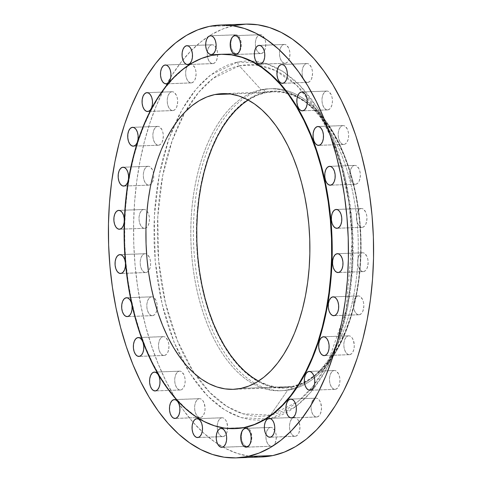 <?xml version="1.0" encoding="UTF-8"?>
<svg xmlns="http://www.w3.org/2000/svg" width="482" height="482" viewBox="0 0 482 482"><rect width="100%" height="100%" fill="white"/><g stroke="black" fill="none" stroke-linecap="round" stroke-linejoin="round"><path stroke-width="0.36" stroke-dasharray="2.41 1.81" d="M223.268 436.572A9.441 5.224 -92.1 0 0 227.637 426.558A9.441 5.224 -92.1 0 0 222.088 417.755A9.441 5.224 -92.1 0 0 221.6 417.816L197.427 418.707L222.624 417.786L223.636 418.117L225.498 419.798L226.889 422.606L227.667 427.968L226.679 433.059L225.184 435.445L223.268 436.572L221.232 436.27L219.37 434.589L217.985 431.782L217.268 428.275L217.34 424.6L218.189 421.328L219.684 418.942L221.6 417.816A9.441 5.224 -92.1 0 0 217.231 427.829A9.441 5.224 -92.1 0 0 222.78 436.632A9.441 5.224 -92.1 0 0 223.268 436.572L216.213 436.831L223.268 436.572M198.12 437.493L216.213 436.831L198.12 437.493M200.681 417.466A9.441 5.224 -92.1 0 0 205.043 407.453A9.441 5.224 -92.1 0 0 199.494 398.656A9.441 5.224 -92.1 0 0 199.006 398.716L174.833 399.602L200.03 398.686L201.042 399.018L202.904 400.699L204.296 403.506L205.073 408.863L204.603 412.405L203.41 415.291L201.669 417.081L200.681 417.466L198.638 417.171L196.777 415.484L195.391 412.676L194.674 409.17L194.746 405.501L195.596 402.223L197.09 399.843L199.006 398.716A9.441 5.224 -92.1 0 0 194.644 408.73A9.441 5.224 -92.1 0 0 200.187 417.526A9.441 5.224 -92.1 0 0 200.681 417.466L175.526 418.394L200.681 417.466M180.78 389.962A9.441 5.224 -92.1 0 0 185.142 379.949A9.441 5.224 -92.1 0 0 179.593 371.152A9.441 5.224 -92.1 0 0 179.105 371.212L154.933 372.098L180.129 371.182L181.148 371.514L183.775 374.478L184.847 377.701L185.172 381.358L184.702 384.901L183.509 387.787L181.768 389.577L180.78 389.962L178.738 389.667L176.882 387.98L175.49 385.172L174.773 381.666L174.846 377.996L175.695 374.719L177.189 372.339L179.105 371.212A9.441 5.224 -92.1 0 0 174.743 381.226A9.441 5.224 -92.1 0 0 180.286 390.022A9.441 5.224 -92.1 0 0 180.78 389.962L155.626 390.89L180.78 389.962M164.573 355.439A9.441 5.224 -92.1 0 0 168.935 345.425A9.441 5.224 -92.1 0 0 163.386 336.623A9.441 5.224 -92.1 0 0 162.898 336.683L138.726 337.575L163.922 336.653L164.94 336.984L167.567 339.955L168.64 343.172L168.965 346.829L167.983 351.926L166.483 354.312L164.573 355.439L162.53 355.138L160.675 353.457L159.283 350.649L158.566 347.142L158.644 343.467L159.488 340.196L160.982 337.81L162.898 336.683A9.441 5.224 -92.1 0 0 158.536 346.697A9.441 5.224 -92.1 0 0 164.085 355.499A9.441 5.224 -92.1 0 0 164.573 355.439L139.419 356.361L164.573 355.439M152.872 315.62A9.441 5.224 -92.1 0 0 156.981 309.745A9.441 5.224 -92.1 0 0 153.469 297.298A9.441 5.224 -92.1 0 0 151.685 296.804A9.441 5.224 -92.1 0 0 151.197 296.864L127.025 297.755L152.222 296.834L153.24 297.165L155.867 300.135L156.939 303.353L157.265 307.016L156.795 310.553L155.602 313.439L154.782 314.493L152.872 315.62L150.83 315.318L148.974 313.637L147.582 310.83L146.865 307.323L146.938 303.654L147.787 300.376L149.281 297.99L151.197 296.864A9.441 5.224 -92.1 0 0 146.835 306.877A9.441 5.224 -92.1 0 0 152.378 315.68A9.441 5.224 -92.1 0 0 152.872 315.62L127.718 316.547L152.872 315.62M146.263 272.505A9.441 5.224 -92.1 0 0 148.408 271.125A9.441 5.224 -92.1 0 0 150.565 261.78A9.441 5.224 -92.1 0 0 146.606 254.044A9.441 5.224 -92.1 0 0 145.076 253.695A9.441 5.224 -92.1 0 0 144.588 253.755L120.416 254.641L145.612 253.725L146.63 254.056L149.257 257.02L150.33 260.244L150.655 263.901L150.185 267.444L148.992 270.33L147.251 272.119L146.263 272.505L144.22 272.203L142.365 270.523L140.973 267.715L140.256 264.208L140.328 260.539L141.178 257.261L142.672 254.882L144.588 253.755A9.441 5.224 -92.1 0 0 140.226 263.768A9.441 5.224 -92.1 0 0 145.769 272.565A9.441 5.224 -92.1 0 0 146.263 272.505L121.109 273.433L146.263 272.505M145.076 228.263A9.441 5.224 -92.1 0 0 145.986 227.914A9.441 5.224 -92.1 0 0 149.444 220.292A9.441 5.224 -92.1 0 0 146.968 211.062A9.441 5.224 -92.1 0 0 143.889 209.447A9.441 5.224 -92.1 0 0 143.401 209.507L119.229 210.393L144.425 209.477L145.444 209.809L148.07 212.779L149.143 215.996L149.468 219.653L148.998 223.196L147.805 226.082L146.986 227.136L145.076 228.263L143.034 227.962L141.178 226.275L139.786 223.467L139.069 219.961L139.141 216.291L139.991 213.014L141.485 210.634L143.401 209.507A9.441 5.224 -92.1 0 0 139.039 219.521A9.441 5.224 -92.1 0 0 144.582 228.323A9.441 5.224 -92.1 0 0 145.076 228.263L119.922 229.185L145.076 228.263M149.372 185.1A9.441 5.224 -92.1 0 0 150.896 184.335A9.441 5.224 -92.1 0 0 153.505 173.189A9.441 5.224 -92.1 0 0 148.185 166.29A9.441 5.224 -92.1 0 0 147.697 166.344L123.525 167.236L148.721 166.314L149.739 166.645L152.366 169.616L153.439 172.839L153.764 176.496L153.294 180.039L152.101 182.919L151.282 183.973L149.372 185.1L147.329 184.799L145.474 183.118L144.082 180.31L143.365 176.804L143.437 173.134L144.287 169.857L145.781 167.477L147.697 166.344A9.441 5.224 -92.1 0 0 143.335 176.358A9.441 5.224 -92.1 0 0 148.878 185.16A9.441 5.224 -92.1 0 0 149.372 185.1L124.217 186.028L149.372 185.1M158.933 145.19A9.441 5.224 -92.1 0 0 163.296 135.177A9.441 5.224 -92.1 0 0 157.753 126.374A9.441 5.224 -92.1 0 0 157.259 126.435L133.092 127.326L158.283 126.405L159.301 126.736L161.928 129.706L163 132.924L163.326 136.587L162.344 141.684L160.849 144.064L158.933 145.19L156.891 144.889L155.035 143.208L153.644 140.401L152.933 136.894L153.005 133.225L153.854 129.947L155.349 127.561L157.259 126.435A9.441 5.224 -92.1 0 0 152.896 136.448A9.441 5.224 -92.1 0 0 158.445 145.251A9.441 5.224 -92.1 0 0 158.933 145.19L133.779 146.118L158.933 145.19M173.285 110.535A9.441 5.224 -92.1 0 0 177.647 100.521A9.441 5.224 -92.1 0 0 172.098 91.719A9.441 5.224 -92.1 0 0 171.61 91.779L147.444 92.665L172.634 91.749L173.653 92.08L176.279 95.05L177.352 98.268L177.677 101.925L176.695 107.022L175.201 109.408L173.285 110.535L171.243 110.233L169.387 108.546L167.995 105.739L167.284 102.232L167.356 98.563L168.2 95.285L169.7 92.906L171.61 91.779A9.441 5.224 -92.1 0 0 167.248 101.792A9.441 5.224 -92.1 0 0 172.797 110.595A9.441 5.224 -92.1 0 0 173.285 110.535L148.131 111.456L173.285 110.535M191.703 82.862A9.441 5.224 -92.1 0 0 196.066 72.848A9.441 5.224 -92.1 0 0 190.523 64.052A9.441 5.224 -92.1 0 0 190.029 64.112L165.862 64.998L191.053 64.076L192.071 64.407L194.698 67.378L195.77 70.601L196.096 74.258L195.114 79.355L193.619 81.735L191.703 82.862L189.661 82.561L187.805 80.88L186.413 78.072L185.703 74.565L185.775 70.896L186.624 67.619L188.119 65.239L190.029 64.112A9.441 5.224 -92.1 0 0 185.666 74.12A9.441 5.224 -92.1 0 0 191.215 82.922A9.441 5.224 -92.1 0 0 191.703 82.862L166.549 83.79L191.703 82.862M213.267 63.57A9.441 5.224 -92.1 0 0 217.629 53.556A9.441 5.224 -92.1 0 0 212.086 44.754A9.441 5.224 -92.1 0 0 211.592 44.814L187.426 45.706L212.616 44.784L213.634 45.115L216.261 48.086L217.334 51.303L217.659 54.966L216.677 60.063L215.183 62.443L213.267 63.57L211.224 63.269L209.369 61.588L207.977 58.78L207.266 55.273L207.338 51.604L208.188 48.327L209.682 45.941L211.592 44.814A9.441 5.224 -92.1 0 0 207.23 54.828A9.441 5.224 -92.1 0 0 212.779 63.63A9.441 5.224 -92.1 0 0 213.267 63.57L188.113 64.498L213.267 63.57M236.897 53.623A9.441 5.224 -92.1 0 0 241.259 43.609A9.441 5.224 -92.1 0 0 235.71 34.806A9.441 5.224 -92.1 0 0 235.222 34.867L211.05 35.758L236.246 34.837L237.265 35.168L239.891 38.138L240.964 41.356L241.289 45.013L240.819 48.555L239.626 51.441L238.807 52.496L236.897 53.623L234.855 53.321L232.999 51.64L231.607 48.833L230.89 45.326L230.962 41.651L231.812 38.379L233.306 35.993L235.222 34.867A9.441 5.224 -92.1 0 0 230.86 44.88A9.441 5.224 -92.1 0 0 236.403 53.683A9.441 5.224 -92.1 0 0 236.897 53.623L233.577 53.743L236.897 53.623M211.743 54.544L233.577 53.743L211.743 54.544M261.401 53.514A9.441 5.224 -92.1 0 0 265.763 43.501A9.441 5.224 -92.1 0 0 260.214 34.704A9.441 5.224 -92.1 0 0 259.726 34.764L235.553 35.65L260.75 34.734L261.768 35.066L264.395 38.03L265.468 41.253L265.793 44.91L264.811 50.008L263.311 52.387L261.401 53.514L259.358 53.213L257.502 51.532L256.111 48.724L255.394 45.218L255.472 41.548L256.316 38.271L257.816 35.891L259.726 34.764A9.441 5.224 -92.1 0 0 255.364 44.778A9.441 5.224 -92.1 0 0 260.913 53.574A9.441 5.224 -92.1 0 0 261.401 53.514L254.339 53.773L261.401 53.514M236.246 54.442L254.339 53.773L236.246 54.442M285.555 63.256A9.441 5.224 -92.1 0 0 289.917 53.243A9.441 5.224 -92.1 0 0 284.374 44.446A9.441 5.224 -92.1 0 0 283.88 44.507L259.714 45.392L284.904 44.477L285.922 44.808L288.549 47.772L289.622 50.996L289.947 54.653L288.965 59.75L287.471 62.13L285.555 63.256L283.512 62.955L281.657 61.274L280.265 58.467L279.554 54.96L279.626 51.291L280.476 48.013L281.97 45.633L283.88 44.507A9.441 5.224 -92.1 0 0 279.518 54.52A9.441 5.224 -92.1 0 0 285.067 63.317A9.441 5.224 -92.1 0 0 285.555 63.256L260.401 64.184L285.555 63.256M308.149 82.362A9.441 5.224 -92.1 0 0 312.511 72.348A9.441 5.224 -92.1 0 0 306.968 63.546A9.441 5.224 -92.1 0 0 306.474 63.606L282.307 64.498L307.498 63.576L308.516 63.907L311.143 66.877L312.216 70.095L312.541 73.752L311.559 78.849L310.065 81.235L308.149 82.362L306.106 82.061L304.25 80.38L302.859 77.572L302.148 74.065L302.22 70.39L303.07 67.119L304.564 64.733L306.474 63.606A9.441 5.224 -92.1 0 0 302.112 73.619A9.441 5.224 -92.1 0 0 307.661 82.422A9.441 5.224 -92.1 0 0 308.149 82.362L282.994 83.284L308.149 82.362M328.049 109.866A9.441 5.224 -92.1 0 0 332.411 99.852A9.441 5.224 -92.1 0 0 326.862 91.05A9.441 5.224 -92.1 0 0 326.374 91.11L302.202 92.002L327.399 91.08L328.417 91.411L331.044 94.382L332.116 97.599L332.441 101.256L331.971 104.799L330.779 107.685L329.959 108.739L328.049 109.866L326.007 109.565L324.151 107.884L322.759 105.076L322.042 101.569L322.115 97.894L322.964 94.623L324.458 92.237L326.374 91.11A9.441 5.224 -92.1 0 0 322.012 101.124A9.441 5.224 -92.1 0 0 327.555 109.926A9.441 5.224 -92.1 0 0 328.049 109.866L302.895 110.788L328.049 109.866M344.256 144.389A9.441 5.224 -92.1 0 0 348.619 134.376A9.441 5.224 -92.1 0 0 343.07 125.579A9.441 5.224 -92.1 0 0 342.582 125.639L318.409 126.525L343.606 125.609L344.624 125.941L347.251 128.905L348.323 132.128L348.649 135.785L348.179 139.328L346.986 142.214L345.245 144.004L344.256 144.389L342.214 144.088L340.358 142.407L338.967 139.599L338.25 136.093L338.322 132.423L339.171 129.146L340.666 126.766L342.582 125.639A9.441 5.224 -92.1 0 0 338.219 135.653A9.441 5.224 -92.1 0 0 343.762 144.449A9.441 5.224 -92.1 0 0 344.256 144.389L319.102 145.317L344.256 144.389M355.957 184.208A9.441 5.224 -92.1 0 0 360.319 174.195A9.441 5.224 -92.1 0 0 354.77 165.398A9.441 5.224 -92.1 0 0 354.282 165.453L330.11 166.344L355.306 165.422L356.325 165.754L358.951 168.724L360.024 171.947L360.349 175.605L359.367 180.702L357.867 183.082L355.957 184.208L353.915 183.907L352.059 182.226L350.667 179.418L349.95 175.912L350.028 172.243L350.872 168.965L352.366 166.585L354.282 165.453A9.441 5.224 -92.1 0 0 349.92 175.466A9.441 5.224 -92.1 0 0 355.469 184.269A9.441 5.224 -92.1 0 0 355.957 184.208L330.803 185.136L355.957 184.208M362.566 227.323A9.441 5.224 -92.1 0 0 366.929 217.31A9.441 5.224 -92.1 0 0 361.38 208.507A9.441 5.224 -92.1 0 0 360.891 208.567L336.725 209.459L361.916 208.537L362.934 208.869L365.561 211.839L366.633 215.056L366.959 218.714L365.977 223.811L364.482 226.197L362.566 227.323L360.524 227.022L358.668 225.341L357.276 222.533L356.566 219.027L356.638 215.352L357.481 212.08L358.982 209.694L360.891 208.567A9.441 5.224 -92.1 0 0 356.529 218.581A9.441 5.224 -92.1 0 0 362.078 227.383A9.441 5.224 -92.1 0 0 362.566 227.323L337.412 228.245L362.566 227.323M363.753 271.571A9.441 5.224 -92.1 0 0 368.115 261.557A9.441 5.224 -92.1 0 0 362.566 252.755A9.441 5.224 -92.1 0 0 362.078 252.815L337.906 253.701L363.103 252.785L364.121 253.116L366.748 256.087L367.82 259.304L368.146 262.961L367.163 268.058L365.663 270.444L363.753 271.571L361.711 271.27L359.855 269.583L358.463 266.775L357.746 263.268L357.825 259.599L358.668 256.322L360.168 253.942L362.078 252.815A9.441 5.224 -92.1 0 0 357.716 262.829A9.441 5.224 -92.1 0 0 363.265 271.631A9.441 5.224 -92.1 0 0 363.753 271.571L338.599 272.493L363.753 271.571M359.458 314.728A9.441 5.224 -92.1 0 0 363.82 304.714A9.441 5.224 -92.1 0 0 358.271 295.912A9.441 5.224 -92.1 0 0 357.783 295.972L333.61 296.864L358.807 295.942L359.825 296.273L362.452 299.244L363.524 302.461L363.85 306.124L362.868 311.221L361.367 313.601L359.458 314.728L357.415 314.427L355.559 312.746L354.168 309.938L353.451 306.432L353.529 302.762L354.372 299.485L355.867 297.099L357.783 295.972A9.441 5.224 -92.1 0 0 353.42 305.986A9.441 5.224 -92.1 0 0 358.969 314.788A9.441 5.224 -92.1 0 0 359.458 314.728L334.303 315.656L359.458 314.728M349.896 354.638A9.441 5.224 -92.1 0 0 354.258 344.624A9.441 5.224 -92.1 0 0 348.709 335.821A9.441 5.224 -92.1 0 0 348.221 335.882L324.049 336.773L349.245 335.852L350.257 336.183L352.119 337.87L353.511 340.678L354.288 346.034L353.818 349.571L352.625 352.456L351.806 353.511L349.896 354.638L347.853 354.336L345.998 352.655L344.606 349.848L343.889 346.341L343.961 342.672L344.811 339.394L346.305 337.008L348.221 335.882A9.441 5.224 -92.1 0 0 343.859 345.895A9.441 5.224 -92.1 0 0 349.402 354.698A9.441 5.224 -92.1 0 0 349.896 354.638L324.741 355.565L349.896 354.638M335.544 389.299A9.441 5.224 -92.1 0 0 339.906 379.286A9.441 5.224 -92.1 0 0 334.357 370.483A9.441 5.224 -92.1 0 0 333.869 370.544L309.697 371.429L334.894 370.513L335.912 370.845L338.539 373.815L339.611 377.032L339.937 380.69L339.467 384.232L338.274 387.118L337.454 388.173L335.544 389.299L333.502 388.998L331.646 387.311L330.254 384.503L329.537 380.997L329.61 377.328L330.459 374.05L331.953 371.67L333.869 370.544A9.441 5.224 -92.1 0 0 329.507 380.557A9.441 5.224 -92.1 0 0 335.05 389.36A9.441 5.224 -92.1 0 0 335.544 389.299L310.39 390.221L335.544 389.299M317.12 416.966A9.441 5.224 -92.1 0 0 321.488 406.953A9.441 5.224 -92.1 0 0 315.939 398.15A9.441 5.224 -92.1 0 0 315.451 398.21L291.279 399.102L316.475 398.18L317.487 398.512L319.349 400.193L320.741 403.006L321.518 408.362L320.53 413.454L319.036 415.839L317.12 416.966L315.083 416.665L313.222 414.984L311.836 412.176L311.119 408.67L311.191 405.001L312.041 401.723L313.535 399.337L315.451 398.21A9.441 5.224 -92.1 0 0 311.083 408.224A9.441 5.224 -92.1 0 0 316.632 417.026A9.441 5.224 -92.1 0 0 317.12 416.966L291.972 417.888L317.12 416.966M295.556 436.258A9.441 5.224 -92.1 0 0 299.925 426.245A9.441 5.224 -92.1 0 0 294.375 417.442A9.441 5.224 -92.1 0 0 293.887 417.502L269.715 418.394L294.912 417.472L295.924 417.804L297.786 419.491L299.177 422.298L299.955 427.654L298.967 432.752L297.472 435.132L295.556 436.258L293.52 435.957L291.658 434.276L290.266 431.468L289.555 427.962L289.628 424.293L290.477 421.015L291.972 418.629L293.887 417.502A9.441 5.224 -92.1 0 0 289.519 427.516A9.441 5.224 -92.1 0 0 295.068 436.318A9.441 5.224 -92.1 0 0 295.556 436.258L270.408 437.186L295.556 436.258M247.429 446.314A9.441 5.224 -92.1 0 0 251.791 436.3A9.441 5.224 -92.1 0 0 246.242 427.498A9.441 5.224 -92.1 0 0 245.754 427.558L221.581 428.45L246.778 427.528L247.796 427.859L249.652 429.54L251.044 432.348L251.821 437.71L251.351 441.247L250.158 444.133L249.339 445.187L247.429 446.314L245.386 446.013L243.531 444.332L242.139 441.524L241.422 438.018L241.494 434.342L242.344 431.071L243.838 428.685L245.754 427.558A9.441 5.224 -92.1 0 0 241.392 437.572A9.441 5.224 -92.1 0 0 246.935 446.374A9.441 5.224 -92.1 0 0 247.429 446.314L244.109 446.434L247.429 446.314M222.274 447.236L244.109 446.434L222.274 447.236M271.932 446.205A9.441 5.224 -92.1 0 0 276.294 436.192A9.441 5.224 -92.1 0 0 270.745 427.395A9.441 5.224 -92.1 0 0 270.257 427.456L246.091 428.341L271.282 427.426L272.3 427.757L274.927 430.721L275.999 433.945L276.325 437.602L275.343 442.699L273.848 445.079L271.932 446.205L269.89 445.904L268.034 444.223L266.642 441.416L265.931 437.909L266.004 434.24L266.847 430.962L268.347 428.582L270.257 427.456A9.441 5.224 -92.1 0 0 265.895 437.469A9.441 5.224 -92.1 0 0 271.444 446.266A9.441 5.224 -92.1 0 0 271.932 446.205L246.778 447.133L271.932 446.205M237.644 61.997A5.664 4.7 78.2 0 0 239.289 65.829L255.918 64.962L275.264 70.438L296.599 85.218L318.108 112.059L331.128 137.388L341.792 168.146L349.064 202.994L352.246 239.867L346.064 310.173L327.368 363.934L312.884 386.45L297.984 401.584L270.468 415.147A5.664 4.7 78.2 0 0 269.51 419.075L296.418 406.181L311.004 392.017L325.344 371.038L338.171 342.449L347.871 306.425L352.842 264.57L351.944 219.991L344.998 176.671L332.875 138.388L317.216 107.661L299.852 85.374L282.362 71.047L265.823 63.389L237.644 61.997L247.362 60.846L257.141 61.419L266.883 63.72L276.499 67.727L285.898 73.391L294.978 80.669L303.666 89.489L311.866 99.762L319.512 111.39L326.519 124.26L332.821 138.25L338.364 153.228L343.088 169.043L346.95 185.552L349.914 202.591L351.944 219.991L353.035 237.59L353.167 255.213L352.336 272.704L350.559 289.875L347.841 306.576L344.22 322.645L339.726 337.918L334.4 352.252L328.302 365.513L321.476 377.569L313.999 388.311L305.943 397.62L297.382 405.422L288.393 411.64L279.078 416.201L269.51 419.075L259.792 420.232L250.013 419.653L240.271 417.352L230.655 413.351L221.256 407.682L212.17 400.403L203.488 391.589L195.282 381.316L187.643 369.688L180.636 356.813L174.333 342.823L168.79 327.844L164.067 312.029L160.205 295.52L157.24 278.488L155.204 261.087L154.12 243.488L153.987 225.859L154.818 208.375L156.596 191.197L159.307 174.496L162.934 158.433L167.429 143.16L172.749 128.821L178.852 115.56L185.678 103.503L193.149 92.767L201.211 83.452L209.772 75.65L218.756 69.438L228.076 64.871L237.644 61.997L210.736 74.891L196.15 89.056L181.804 110.035L168.983 138.623L159.283 174.653L154.312 216.508L155.204 261.087L162.157 304.401L174.279 342.69L189.938 373.417L207.302 395.698L224.793 410.025L241.331 417.689L269.51 419.075A5.664 4.7 -101.8 0 1 270.468 415.147A175.894 97.34 87.9 0 1 194.909 373.984A175.894 97.34 87.9 0 1 160.446 189.04A175.894 97.34 87.9 0 1 239.289 65.829L261.148 89.736L263.732 89.64L265.564 92.08A148.577 82.223 -92.1 0 0 197.445 256.593A148.577 82.223 -92.1 0 0 291.899 387.142L290.513 389.703A151.095 83.615 87.9 0 1 194.457 256.942A151.095 83.615 87.9 0 1 263.732 89.64A151.095 83.615 -92.1 0 0 193.915 249.851A151.095 83.615 -92.1 0 0 282.675 390.667A151.095 83.615 -92.1 0 0 290.513 389.703L287.929 389.799A151.095 83.615 87.9 0 1 280.09 390.757A151.095 83.615 87.9 0 1 191.336 249.947A151.095 83.615 87.9 0 1 261.148 89.736A151.095 83.615 -92.1 0 0 191.872 257.033A151.095 83.615 -92.1 0 0 287.929 389.799L270.468 415.147L287.929 389.799A151.095 83.615 -92.1 0 0 297.527 386.739A151.095 83.615 -92.1 0 0 304.534 383.106A151.095 83.615 -92.1 0 0 336.804 345.805A151.095 83.615 -92.1 0 0 328.851 129.441A151.095 83.615 -92.1 0 0 297.448 96.563A151.095 83.615 -92.1 0 0 286.676 91.502A151.095 83.615 -92.1 0 0 261.148 89.736L239.289 65.829A175.894 97.34 87.9 0 1 259.159 65.389A175.894 97.34 87.9 0 1 318.108 112.059A175.894 97.34 87.9 0 1 327.368 363.934A175.894 97.34 87.9 0 1 309.679 390.281A175.894 97.34 87.9 0 1 272.005 414.803A175.894 97.34 87.9 0 1 270.468 415.147L242.898 413.791L226.721 406.296L209.61 392.276L192.625 370.477L177.304 340.419L165.44 302.967L158.644 260.593L157.771 216.978L162.633 176.032L172.122 140.792L184.666 112.824L198.698 92.303L212.966 78.445L239.289 65.829A5.664 4.7 -101.8 0 1 237.644 61.997M209.23 26.414L231.776 25.588L209.23 26.414M261.509 456.96L249.284 456.279L237.548 453.508L225.968 448.688L214.647 441.861L203.705 433.095L193.246 422.473L183.365 410.098L174.159 396.096L165.724 380.593L158.126 363.741L151.456 345.696L145.763 326.645L141.112 306.769L137.545 286.248L135.093 265.287L133.779 244.091L133.622 222.859L134.623 201.795L136.768 181.112L140.033 160.994L144.395 141.642L149.812 123.247L156.222 105.98L163.573 90.007L171.791 75.481L180.798 62.552L190.504 51.333L200.813 41.934L211.64 34.451L222.865 28.95L233.089 25.775A216.569 119.849 -92.1 0 0 134.394 256.316A216.569 119.849 -92.1 0 0 261.533 456.96M221.021 54.315L221.545 54.297A187.293 103.648 -92.1 0 0 211.827 55.484L211.303 55.502L211.827 55.484A187.293 103.648 -92.1 0 0 125.284 254.08A187.293 103.648 -92.1 0 0 235.306 428.631L234.782 428.649M291.839 386.522A147.944 81.874 -92.1 0 0 360.199 229.643A147.944 81.874 -92.1 0 0 273.294 91.767A147.944 81.874 -92.1 0 0 265.618 92.707L230.185 94.008L265.618 92.707A147.944 81.874 -92.1 0 0 248.146 100.015L257.75 95.068L265.618 92.707L273.613 91.755L281.663 92.231L289.682 94.123L297.593 97.418L305.323 102.082L312.8 108.07L319.946 115.325L326.694 123.778L332.984 133.345L338.744 143.937L343.931 155.451L348.492 167.772L352.378 180.786L355.559 194.367L357.999 208.387L359.674 222.702L360.566 237.186L360.675 251.688L359.994 266.076L358.53 280.211L356.294 293.954L353.312 307.173L349.619 319.741L345.233 331.538L340.214 342.449L334.598 352.366L328.447 361.205L321.819 368.869L314.77 375.285L307.377 380.4L299.714 384.154L291.839 386.522L241.012 388.39L291.839 386.522L283.844 387.468L275.8 386.998L267.781 385.1L258.479 381.081A147.944 81.874 -92.1 0 0 284.163 387.462A147.944 81.874 -92.1 0 0 291.839 386.522M221.949 54.279L211.827 55.484L201.862 58.479L192.155 63.232L182.792 69.703L173.875 77.831L165.483 87.537L157.692 98.72L150.589 111.276L144.232 125.091L138.683 140.027L134.002 155.939L130.23 172.67L127.405 190.065L125.549 207.959L124.687 226.172L124.82 244.537L125.953 262.865L128.073 280.994L131.158 298.738L135.183 315.933L140.105 332.411L145.877 348.01L152.445 362.584L159.741 375.99L167.706 388.106L176.249 398.807L185.293 407.989L194.758 415.568L204.543 421.473L214.562 425.648L224.714 428.04L235.288 428.631M245.621 24.118A216.569 119.849 -92.1 0 0 234.385 25.492M261.148 89.736A151.095 83.615 87.9 0 1 268.986 88.772A151.095 83.615 87.9 0 1 286.676 91.502A151.095 83.615 87.9 0 1 297.448 96.563A151.095 83.615 87.9 0 1 358.198 239.976A151.095 83.615 87.9 0 1 304.534 383.106A151.095 83.615 87.9 0 1 297.527 386.739A151.095 83.615 87.9 0 1 287.929 389.799L290.513 389.703A151.095 83.615 -92.1 0 0 360.325 229.492A151.095 83.615 -92.1 0 0 271.571 88.682A151.095 83.615 -92.1 0 0 263.732 89.64L261.148 89.736M263.732 89.64A151.095 83.615 87.9 0 1 346.691 161.476A151.095 83.615 87.9 0 1 352.246 312.553A151.095 83.615 87.9 0 1 290.513 389.703L291.899 387.142A148.577 82.223 -92.1 0 0 304.467 382.666A148.577 82.223 -92.1 0 0 352.601 311.276A148.577 82.223 -92.1 0 0 347.142 162.717A148.577 82.223 -92.1 0 0 297.412 96.683A148.577 82.223 -92.1 0 0 287.73 92.899A148.577 82.223 -92.1 0 0 265.564 92.08L263.732 89.64M291.899 387.142L299.798 384.769L307.504 380.997L314.927 375.864L322 369.417L328.658 361.723L334.839 352.848L340.473 342.883L345.516 331.929L349.92 320.078L353.631 307.462L356.626 294.183L358.867 280.385L360.337 266.191L361.024 251.743L360.916 237.174L360.018 222.63L358.337 208.254L355.885 194.18L352.691 180.539L348.787 167.465L344.208 155.09L339.003 143.528L333.213 132.893L326.898 123.284L320.12 114.794L312.945 107.51L305.437 101.497L297.671 96.816L289.724 93.502L281.675 91.604L273.595 91.128L265.564 92.08L257.659 94.454L249.959 98.226L242.53 103.365L235.457 109.812L228.799 117.506L222.624 126.38L216.984 136.34L211.941 147.299L207.543 159.144L203.826 171.767L200.831 185.04L198.59 198.843L197.12 213.038L196.433 227.486L196.542 242.048L197.445 256.593L199.126 270.974L201.572 285.049L204.766 298.689L208.67 311.758L213.249 324.133L218.454 335.695L224.244 346.335L230.559 355.939L237.337 364.428L244.519 371.712L252.026 377.731L259.786 382.413L267.733 385.721L275.782 387.624L283.868 388.1L291.899 387.142M222.088 417.755L196.933 418.683M199.494 398.656L174.339 399.578M179.593 371.152L154.445 372.074M163.386 336.623L138.238 337.551M151.685 296.804L126.531 297.731M145.076 253.695L119.922 254.617M143.889 209.447L118.735 210.369M148.185 166.29L123.031 167.212M157.753 126.374L132.598 127.302M172.098 91.719L146.95 92.64M190.523 64.052L165.368 64.974M212.086 44.754L186.932 45.682M235.71 34.806L210.556 35.734M260.214 34.704L235.065 35.626M284.374 44.446L259.22 45.368M306.968 63.546L281.813 64.474M326.862 91.05L301.714 91.978M343.07 125.579L317.915 126.501M354.77 165.398L329.622 166.32M361.38 208.507L336.231 209.435M362.566 252.755L337.418 253.677M358.271 295.912L333.122 296.84M348.709 335.821L323.555 336.749M334.357 370.483L309.203 371.405M315.939 398.15L290.785 399.078M294.375 417.442L269.221 418.37M246.242 427.498L221.087 428.426M270.745 427.395L245.597 428.317M328.851 129.441L318.108 112.059C359.241 174.93 363.771 298.207 327.368 363.934L336.804 345.805M280.09 390.757L282.675 390.667M273.294 91.767L222.461 93.635M284.163 387.462L233.336 389.329M268.986 88.772L271.571 88.682M346.691 161.476L347.142 162.717M352.246 312.553L352.601 311.276M271.444 446.266L246.29 447.194M246.935 446.374L221.81 447.296M295.068 436.318L269.914 437.246M316.632 417.026L291.477 417.948M335.05 389.36L309.902 390.281M349.402 354.698L324.247 355.626M358.969 314.788L333.815 315.71M363.265 271.631L338.111 272.553M362.078 227.383L336.924 228.305M355.469 184.269L330.315 185.196M343.762 144.449L318.614 145.377M327.555 109.926L302.407 110.848M307.661 82.422L282.506 83.344M285.067 63.317L259.912 64.245M260.913 53.574L235.782 54.502M236.403 53.683L211.279 54.605M212.779 63.63L187.625 64.558M191.215 82.922L166.061 83.85M172.797 110.595L147.643 111.517M158.445 145.251L133.291 146.179M148.878 185.16L123.729 186.088M144.582 228.323L119.434 229.245M145.769 272.565L120.621 273.493M152.378 315.68L127.23 316.602M164.085 355.499L138.93 356.421M180.286 390.022L155.138 390.95M200.187 417.526L175.032 418.454M222.78 436.632L197.656 437.554"/><path stroke-width="0.72" d="M196.445 418.744A9.441 5.224 87.9 0 1 196.933 418.683A9.441 5.224 87.9 0 1 202.482 427.48A9.441 5.224 87.9 0 1 198.12 437.493L200.03 436.367L201.524 433.987L202.374 430.709L202.446 427.04L201.735 423.533L200.343 420.726L198.488 419.045L196.445 418.744L194.529 419.87L193.035 422.25L192.185 425.528L192.113 429.197L192.83 432.703L194.222 435.511L196.078 437.192L198.12 437.493A9.441 5.224 87.9 0 1 197.626 437.554A9.441 5.224 87.9 0 1 192.083 428.757A9.441 5.224 87.9 0 1 196.445 418.744L197.427 418.707L196.445 418.744M175.526 418.394L177.436 417.267L178.93 414.882L179.78 411.61L179.852 407.935L179.141 404.428L177.75 401.62L175.894 399.94L173.851 399.638A9.441 5.224 87.9 0 1 174.339 399.578A9.441 5.224 87.9 0 1 179.888 408.381A9.441 5.224 87.9 0 1 175.526 418.394L175.526 418.394A9.441 5.224 87.9 0 1 175.032 418.454A9.441 5.224 87.9 0 1 169.489 409.652A9.441 5.224 87.9 0 1 173.851 399.638L171.935 400.765L170.441 403.151L169.592 406.422L169.519 410.098L170.236 413.604L171.628 416.412L173.484 418.093L175.526 418.394M174.833 399.602L173.851 399.638L174.833 399.602M155.626 390.89L157.542 389.763L159.036 387.377L159.885 384.106L159.958 380.431L159.241 376.924L157.849 374.116L155.993 372.435L153.951 372.134A9.441 5.224 87.9 0 1 154.445 372.074A9.441 5.224 87.9 0 1 159.988 380.876A9.441 5.224 87.9 0 1 155.626 390.89L155.626 390.89A9.441 5.224 87.9 0 1 155.138 390.95A9.441 5.224 87.9 0 1 149.589 382.148A9.441 5.224 87.9 0 1 153.951 372.134L152.041 373.261L150.547 375.647L149.697 378.918L149.625 382.594L150.336 386.1L151.728 388.908L153.583 390.589L155.626 390.89M154.933 372.098L153.951 372.134L154.933 372.098M137.744 337.611A9.441 5.224 87.9 0 1 138.238 337.551A9.441 5.224 87.9 0 1 143.781 346.347A9.441 5.224 87.9 0 1 139.419 356.361L141.334 355.234L142.829 352.854L143.678 349.577L143.75 345.907L143.034 342.401L141.642 339.593L139.786 337.912L137.744 337.611L135.834 338.738L134.339 341.117L133.49 344.395L133.418 348.064L134.129 351.571L135.52 354.378L137.376 356.059L139.419 356.361A9.441 5.224 87.9 0 1 138.93 356.421A9.441 5.224 87.9 0 1 133.381 347.624A9.441 5.224 87.9 0 1 137.744 337.611L138.726 337.575L137.744 337.611M126.043 297.792A9.441 5.224 87.9 0 1 126.531 297.731A9.441 5.224 87.9 0 1 132.08 306.534A9.441 5.224 87.9 0 1 127.718 316.547L129.634 315.415L131.128 313.035L131.972 309.757L132.05 306.088L131.333 302.582L129.941 299.774L128.085 298.093L126.043 297.792L124.133 298.918L122.633 301.298L121.789 304.576L121.717 308.245L122.428 311.752L123.82 314.559L125.675 316.246L127.718 316.547A9.441 5.224 87.9 0 1 127.23 316.602A9.441 5.224 87.9 0 1 121.681 307.805A9.441 5.224 87.9 0 1 126.043 297.792L127.025 297.755L126.043 297.792M119.434 254.677A9.441 5.224 87.9 0 1 119.922 254.617A9.441 5.224 87.9 0 1 125.471 263.419A9.441 5.224 87.9 0 1 121.109 273.433L123.018 272.306L124.519 269.92L125.362 266.648L125.434 262.973L124.724 259.467L123.332 256.659L121.476 254.978L119.434 254.677L117.518 255.803L116.023 258.189L115.18 261.461L115.102 265.136L115.819 268.643L117.21 271.45L119.066 273.131L121.109 273.433A9.441 5.224 87.9 0 1 120.621 273.493A9.441 5.224 87.9 0 1 115.071 264.69A9.441 5.224 87.9 0 1 119.434 254.677L120.416 254.641L119.434 254.677M118.247 210.429A9.441 5.224 87.9 0 1 118.735 210.369A9.441 5.224 87.9 0 1 124.284 219.171A9.441 5.224 87.9 0 1 119.922 229.185L121.832 228.058L123.332 225.678L124.175 222.401L124.254 218.732L123.537 215.225L122.145 212.417L120.289 210.73L118.247 210.429L116.337 211.556L114.837 213.942L113.993 217.219L113.915 220.889L114.632 224.395L116.023 227.203L117.879 228.884L119.922 229.185A9.441 5.224 87.9 0 1 119.434 229.245A9.441 5.224 87.9 0 1 113.885 220.443A9.441 5.224 87.9 0 1 118.247 210.429L119.229 210.393L118.247 210.429M124.217 186.028L126.133 184.901L127.628 182.515L128.471 179.238L128.549 175.569L127.832 172.062L126.441 169.254L124.585 167.573L122.542 167.272A9.441 5.224 87.9 0 1 123.031 167.212A9.441 5.224 87.9 0 1 128.58 176.014A9.441 5.224 87.9 0 1 124.217 186.028L124.217 186.028A9.441 5.224 87.9 0 1 123.729 186.088A9.441 5.224 87.9 0 1 118.18 177.286A9.441 5.224 87.9 0 1 122.542 167.272L120.633 168.399L119.132 170.779L118.289 174.056L118.217 177.725L118.927 181.232L120.319 184.046L122.175 185.727L124.217 186.028M123.525 167.236L122.542 167.272L123.525 167.236M132.104 127.362A9.441 5.224 87.9 0 1 132.598 127.302A9.441 5.224 87.9 0 1 138.141 136.105A9.441 5.224 87.9 0 1 133.779 146.118L135.695 144.992L137.189 142.606L138.039 139.328L138.111 135.659L137.394 132.152L136.002 129.345L134.147 127.664L132.104 127.362L130.194 128.489L128.7 130.869L127.85 134.147L127.778 137.816L128.489 141.322L129.881 144.13L131.743 145.817L133.779 146.118A9.441 5.224 87.9 0 1 133.291 146.179A9.441 5.224 87.9 0 1 127.742 137.376A9.441 5.224 87.9 0 1 132.104 127.362L133.092 127.326L132.104 127.362M146.456 92.701A9.441 5.224 87.9 0 1 146.95 92.64A9.441 5.224 87.9 0 1 152.493 101.443A9.441 5.224 87.9 0 1 148.131 111.456L150.047 110.33L151.541 107.95L152.39 104.672L152.463 101.003L151.746 97.497L150.354 94.689L148.498 93.002L146.456 92.701L144.546 93.827L143.052 96.213L142.202 99.491L142.13 103.16L142.841 106.667L144.232 109.474L146.088 111.155L148.131 111.456A9.441 5.224 87.9 0 1 147.643 111.517A9.441 5.224 87.9 0 1 142.094 102.714A9.441 5.224 87.9 0 1 146.456 92.701L147.444 92.665L146.456 92.701M166.549 83.79L168.465 82.663L169.959 80.277L170.809 76.999L170.881 73.33L170.164 69.824L168.778 67.016L166.917 65.335L164.88 65.034A9.441 5.224 87.9 0 1 165.368 64.974A9.441 5.224 87.9 0 1 170.917 73.776A9.441 5.224 87.9 0 1 166.549 83.79L166.549 83.79A9.441 5.224 87.9 0 1 166.061 83.85A9.441 5.224 87.9 0 1 160.512 75.047A9.441 5.224 87.9 0 1 164.88 65.034L162.964 66.161L161.47 68.546L160.62 71.818L160.548 75.487L161.259 78.994L162.651 81.807L164.513 83.488L166.549 83.79M165.862 64.998L164.88 65.034L165.862 64.998M188.113 64.498L190.029 63.371L191.523 60.985L192.372 57.707L192.445 54.038L191.734 50.532L190.342 47.724L188.48 46.043L186.444 45.742A9.441 5.224 87.9 0 1 186.932 45.682A9.441 5.224 87.9 0 1 192.481 54.484A9.441 5.224 87.9 0 1 188.113 64.498L188.113 64.498A9.441 5.224 87.9 0 1 187.625 64.558A9.441 5.224 87.9 0 1 182.076 55.755A9.441 5.224 87.9 0 1 186.444 45.742L184.528 46.868L183.033 49.248L182.184 52.526L182.112 56.195L182.823 59.702L184.214 62.509L186.076 64.196L188.113 64.498M187.426 45.706L186.444 45.742L187.426 45.706M211.743 54.544L213.653 53.418L215.153 51.038L215.996 47.76L216.069 44.091L215.358 40.584L213.966 37.777L212.11 36.096L210.068 35.795A9.441 5.224 87.9 0 1 210.556 35.734A9.441 5.224 87.9 0 1 216.105 44.531A9.441 5.224 87.9 0 1 211.743 54.544L211.743 54.544A9.441 5.224 87.9 0 1 211.255 54.605A9.441 5.224 87.9 0 1 205.706 45.808A9.441 5.224 87.9 0 1 210.068 35.795L208.152 36.921L206.657 39.301L205.814 42.579L205.736 46.248L206.453 49.754L207.844 52.562L209.7 54.243L211.743 54.544M211.05 35.758L210.068 35.795L211.05 35.758M236.246 54.442L238.162 53.315L239.656 50.929L240.506 47.658L240.578 43.983L239.861 40.476L238.47 37.668L236.614 35.987L234.571 35.686A9.441 5.224 87.9 0 1 235.065 35.626A9.441 5.224 87.9 0 1 240.608 44.428A9.441 5.224 87.9 0 1 236.246 54.442L236.246 54.442A9.441 5.224 87.9 0 1 235.758 54.502A9.441 5.224 87.9 0 1 230.209 45.7A9.441 5.224 87.9 0 1 234.571 35.686L232.661 36.813L231.167 39.199L230.318 42.47L230.245 46.145L230.956 49.652L232.348 52.46L234.204 54.141L236.246 54.442M235.553 35.65L234.571 35.686L235.553 35.65M260.401 64.184L262.316 63.058L263.811 60.672L264.66 57.4L264.732 53.725L264.016 50.218L262.63 47.411L260.768 45.73L258.732 45.429A9.441 5.224 87.9 0 1 259.22 45.368A9.441 5.224 87.9 0 1 264.769 54.171A9.441 5.224 87.9 0 1 260.401 64.184L260.401 64.184A9.441 5.224 87.9 0 1 259.912 64.245A9.441 5.224 87.9 0 1 254.363 55.442A9.441 5.224 87.9 0 1 258.732 45.429L256.816 46.555L255.321 48.941L254.472 52.213L254.4 55.888L255.111 59.394L256.502 62.202L258.364 63.883L260.401 64.184M259.714 45.392L258.732 45.429L259.714 45.392M281.319 64.534A9.441 5.224 87.9 0 1 281.813 64.474A9.441 5.224 87.9 0 1 287.356 73.27A9.441 5.224 87.9 0 1 282.994 83.284L284.91 82.157L286.404 79.777L287.254 76.499L287.326 72.83L286.609 69.324L285.224 66.516L283.362 64.829L281.319 64.534L279.409 65.66L277.915 68.04L277.066 71.318L276.993 74.987L277.704 78.494L279.096 81.301L280.958 82.982L282.994 83.284A9.441 5.224 87.9 0 1 282.506 83.344A9.441 5.224 87.9 0 1 276.957 74.547A9.441 5.224 87.9 0 1 281.319 64.534L282.307 64.498L281.319 64.534M301.22 92.038A9.441 5.224 87.9 0 1 301.714 91.978A9.441 5.224 87.9 0 1 307.257 100.774A9.441 5.224 87.9 0 1 302.895 110.788L304.811 109.661L306.305 107.281L307.155 104.004L307.227 100.334L306.51 96.828L305.118 94.02L303.262 92.333L301.22 92.038L299.31 93.165L297.816 95.544L296.966 98.822L296.894 102.491L297.605 105.998L298.997 108.805L300.852 110.486L302.895 110.788A9.441 5.224 87.9 0 1 302.407 110.848A9.441 5.224 87.9 0 1 296.858 102.051A9.441 5.224 87.9 0 1 301.22 92.038L302.202 92.002L301.22 92.038M319.102 145.317L321.018 144.19L322.512 141.804L323.356 138.533L323.434 134.858L322.717 131.351L321.325 128.543L319.47 126.862L317.427 126.561A9.441 5.224 87.9 0 1 317.915 126.501A9.441 5.224 87.9 0 1 323.464 135.303A9.441 5.224 87.9 0 1 319.102 145.317L319.102 145.317A9.441 5.224 87.9 0 1 318.614 145.377A9.441 5.224 87.9 0 1 313.065 136.575A9.441 5.224 87.9 0 1 317.427 126.561L315.517 127.688L314.017 130.074L313.173 133.345L313.101 137.021L313.812 140.527L315.204 143.335L317.06 145.016L319.102 145.317M318.409 126.525L317.427 126.561L318.409 126.525M329.128 166.38A9.441 5.224 87.9 0 1 329.622 166.32A9.441 5.224 87.9 0 1 335.165 175.123A9.441 5.224 87.9 0 1 330.803 185.136L332.719 184.01L334.213 181.624L335.062 178.346L335.135 174.677L334.418 171.17L333.026 168.363L331.17 166.682L329.128 166.38L327.218 167.507L325.724 169.887L324.874 173.165L324.802 176.834L325.513 180.34L326.904 183.148L328.76 184.835L330.803 185.136A9.441 5.224 87.9 0 1 330.315 185.196A9.441 5.224 87.9 0 1 324.766 176.394A9.441 5.224 87.9 0 1 329.128 166.38L330.11 166.344L329.128 166.38M335.737 209.495A9.441 5.224 87.9 0 1 336.231 209.435A9.441 5.224 87.9 0 1 341.774 218.232A9.441 5.224 87.9 0 1 337.412 228.245L339.328 227.118L340.822 224.739L341.672 221.461L341.744 217.792L341.027 214.285L339.635 211.478L337.78 209.797L335.737 209.495L333.827 210.622L332.333 213.002L331.483 216.279L331.411 219.949L332.122 223.455L333.514 226.263L335.37 227.944L337.412 228.245A9.441 5.224 87.9 0 1 336.924 228.305A9.441 5.224 87.9 0 1 331.375 219.509A9.441 5.224 87.9 0 1 335.737 209.495L336.725 209.459L335.737 209.495M338.599 272.493L340.515 271.366L342.009 268.986L342.859 265.709L342.931 262.039L342.214 258.533L340.822 255.725L338.967 254.038L336.924 253.737A9.441 5.224 87.9 0 1 337.418 253.677A9.441 5.224 87.9 0 1 342.961 262.479A9.441 5.224 87.9 0 1 338.599 272.493L338.599 272.493A9.441 5.224 87.9 0 1 338.111 272.553A9.441 5.224 87.9 0 1 332.562 263.75A9.441 5.224 87.9 0 1 336.924 253.737L335.014 254.864L333.52 257.249L332.67 260.527L332.598 264.196L333.309 267.703L334.701 270.51L336.557 272.191L338.599 272.493M337.906 253.701L336.924 253.737L337.906 253.701M332.628 296.9A9.441 5.224 87.9 0 1 333.122 296.84A9.441 5.224 87.9 0 1 338.665 305.642A9.441 5.224 87.9 0 1 334.303 315.656L336.219 314.523L337.713 312.143L338.563 308.866L338.635 305.196L337.918 301.69L336.526 298.882L334.671 297.201L332.628 296.9L330.718 298.027L329.224 300.407L328.375 303.684L328.302 307.353L329.013 310.86L330.405 313.668L332.261 315.355L334.303 315.656A9.441 5.224 87.9 0 1 333.815 315.71A9.441 5.224 87.9 0 1 328.266 306.913A9.441 5.224 87.9 0 1 332.628 296.9L333.61 296.864L332.628 296.9M324.741 355.565L326.651 354.439L328.146 352.053L328.995 348.775L329.067 345.106L328.356 341.599L326.965 338.792L325.109 337.111L323.067 336.81A9.441 5.224 87.9 0 1 323.555 336.749A9.441 5.224 87.9 0 1 329.104 345.552A9.441 5.224 87.9 0 1 324.741 355.565L324.741 355.565A9.441 5.224 87.9 0 1 324.247 355.626A9.441 5.224 87.9 0 1 318.704 346.823A9.441 5.224 87.9 0 1 323.067 336.81L321.151 337.936L319.656 340.316L318.813 343.594L318.735 347.263L319.452 350.769L320.843 353.577L322.699 355.264L324.741 355.565M324.049 336.773L323.067 336.81L324.049 336.773M310.39 390.221L312.3 389.094L313.8 386.715L314.644 383.437L314.716 379.768L314.005 376.261L312.613 373.454L310.757 371.767L308.715 371.465A9.441 5.224 87.9 0 1 309.203 371.405A9.441 5.224 87.9 0 1 314.752 380.208A9.441 5.224 87.9 0 1 310.39 390.221L310.39 390.221A9.441 5.224 87.9 0 1 309.902 390.281A9.441 5.224 87.9 0 1 304.353 381.479A9.441 5.224 87.9 0 1 308.715 371.465L306.799 372.592L305.305 374.978L304.461 378.256L304.383 381.925L305.1 385.431L306.492 388.239L308.347 389.92L310.39 390.221M309.697 371.429L308.715 371.465L309.697 371.429M290.297 399.138A9.441 5.224 87.9 0 1 290.785 399.078A9.441 5.224 87.9 0 1 296.334 407.88A9.441 5.224 87.9 0 1 291.972 417.888L293.881 416.761L295.376 414.381L296.225 411.104L296.297 407.435L295.587 403.928L294.195 401.12L292.339 399.439L290.297 399.138L288.381 400.265L286.886 402.645L286.037 405.922L285.965 409.592L286.682 413.098L288.073 415.906L289.929 417.593L291.972 417.888A9.441 5.224 87.9 0 1 291.477 417.948A9.441 5.224 87.9 0 1 285.934 409.152A9.441 5.224 87.9 0 1 290.297 399.138L291.279 399.102L290.297 399.138M268.733 418.43A9.441 5.224 87.9 0 1 269.221 418.37A9.441 5.224 87.9 0 1 274.77 427.173A9.441 5.224 87.9 0 1 270.408 437.186L272.318 436.059L273.812 433.673L274.662 430.396L274.734 426.727L274.023 423.22L272.631 420.412L270.776 418.731L268.733 418.43L266.817 419.557L265.323 421.937L264.473 425.214L264.401 428.884L265.118 432.39L266.51 435.198L268.366 436.885L270.408 437.186A9.441 5.224 87.9 0 1 269.914 437.246A9.441 5.224 87.9 0 1 264.371 428.444A9.441 5.224 87.9 0 1 268.733 418.43L269.715 418.394L268.733 418.43M220.599 428.486A9.441 5.224 87.9 0 1 221.087 428.426A9.441 5.224 87.9 0 1 226.636 437.222A9.441 5.224 87.9 0 1 222.274 447.236L224.184 446.109L225.684 443.729L226.528 440.452L226.606 436.782L225.889 433.276L224.498 430.468L222.642 428.787L220.599 428.486L218.689 429.613L217.189 431.993L216.346 435.27L216.267 438.939L216.984 442.446L218.376 445.254L220.232 446.935L222.274 447.236A9.441 5.224 87.9 0 1 221.786 447.296A9.441 5.224 87.9 0 1 216.237 438.5A9.441 5.224 87.9 0 1 220.599 428.486L221.581 428.45L220.599 428.486M245.103 428.377A9.441 5.224 87.9 0 1 245.597 428.317A9.441 5.224 87.9 0 1 251.14 437.12A9.441 5.224 87.9 0 1 246.778 447.133L248.694 446.007L250.188 443.621L251.038 440.349L251.11 436.674L250.393 433.167L249.001 430.36L247.145 428.679L245.103 428.377L243.193 429.504L241.699 431.89L240.849 435.162L240.777 438.837L241.488 442.343L242.88 445.151L244.736 446.832L246.778 447.133A9.441 5.224 87.9 0 1 246.29 447.194A9.441 5.224 87.9 0 1 240.741 438.391A9.441 5.224 87.9 0 1 245.103 428.377L246.091 428.341L245.103 428.377M209.23 26.414L220.937 25.022L232.716 25.721L244.452 28.492L256.032 33.312L267.353 40.139L278.295 48.905L288.754 59.527L298.635 71.902L307.841 85.904L316.276 101.407L323.874 118.259L330.544 136.304L336.237 155.355L340.888 175.231L344.455 195.752L346.907 216.713L348.221 237.909L348.378 259.141L347.377 280.205L345.233 300.889L341.967 321.006L337.605 340.358L332.188 358.753L325.778 376.02L318.427 391.993L310.209 406.519L301.202 419.448L291.496 430.667L281.187 440.066L270.36 447.549L259.135 453.05L247.615 456.508A216.569 119.849 87.9 0 1 236.379 457.882A216.569 119.849 87.9 0 1 109.167 256.056A216.569 119.849 87.9 0 1 209.23 26.414A216.569 119.849 87.9 0 1 220.467 25.04A216.569 119.849 87.9 0 1 347.685 226.871A216.569 119.849 87.9 0 1 247.615 456.508L235.909 457.9L224.13 457.207L212.393 454.436L200.813 449.61L189.498 442.783L178.557 434.017L168.091 423.395L158.21 411.026L149.01 397.017L140.569 381.515L132.978 364.663L126.302 346.624L120.608 327.573L115.957 307.691L112.39 287.17L109.938 266.215L108.625 245.019L108.468 223.787L109.468 202.723L111.613 182.033L114.879 161.916L119.241 142.57L124.657 124.169L131.068 106.902L138.418 90.929L146.636 76.409L155.644 63.473L165.35 52.255L175.665 42.862L186.486 35.379L197.71 29.878L209.23 26.414M231.776 25.588L234.385 25.492A216.569 119.849 -92.1 0 0 233.089 25.775L234.385 25.492L231.776 25.588M236.379 457.882L261.533 456.96A216.569 119.849 -92.1 0 0 272.77 455.586L247.615 456.508L272.77 455.586A216.569 119.849 -92.1 0 0 372.833 225.944A216.569 119.849 -92.1 0 0 245.621 24.118L220.467 25.04M211.303 55.502L221.425 54.303L231.613 54.9L241.759 57.298L251.779 61.467L261.563 67.372L271.029 74.957L280.072 84.139L288.622 94.84L296.581 106.95L303.877 120.361L310.444 134.936L316.216 150.535L321.139 167.013L325.163 184.202L328.248 201.952L330.369 220.075L331.502 238.409L331.64 256.767L330.773 274.987L328.923 292.875L326.091 310.275L322.319 327.007L317.638 342.919L312.095 357.855L305.739 371.664L298.629 384.226L290.839 395.409L282.446 405.109L273.529 413.237L264.172 419.708L254.46 424.467L244.501 427.462A187.293 103.648 87.9 0 1 234.782 428.649A187.293 103.648 87.9 0 1 124.76 254.104A187.293 103.648 87.9 0 1 211.303 55.502A187.293 103.648 87.9 0 1 221.021 54.315A187.293 103.648 87.9 0 1 331.038 228.86A187.293 103.648 87.9 0 1 244.501 427.462L234.373 428.661L224.19 428.064L214.038 425.666L204.019 421.497L194.234 415.592L184.769 408.007L175.725 398.825L167.182 388.124L159.217 376.014L151.92 362.603L145.353 348.028L139.581 332.429L134.659 315.951L130.634 298.756L127.549 281.012L125.428 262.889L124.296 244.555L124.163 226.191L125.025 207.977L126.88 190.089L129.706 172.689L133.478 155.957L138.159 140.045L143.708 125.109L150.065 111.3L157.168 98.738L164.958 87.555L173.351 77.849L182.268 69.727L191.631 63.25L201.337 58.497L211.303 55.502M234.782 428.649L235.306 428.631A187.293 103.648 -92.1 0 0 245.019 427.444L244.501 427.462L245.019 427.444A187.293 103.648 -92.1 0 0 331.562 228.842A187.293 103.648 -92.1 0 0 221.545 54.297L221.021 54.315M214.791 94.574A147.944 81.874 87.9 0 1 222.461 93.635A147.944 81.874 87.9 0 1 309.372 231.511A147.944 81.874 87.9 0 1 241.012 388.39A147.944 81.874 87.9 0 1 233.336 389.329A147.944 81.874 87.9 0 1 146.432 251.453A147.944 81.874 87.9 0 1 214.791 94.574L230.185 94.008L214.791 94.574L206.917 96.936L199.247 100.696L191.854 105.811L184.811 112.228L178.183 119.891L172.032 128.724L166.417 138.647L161.392 149.559L157.012 161.356L153.312 173.924L150.336 187.143L148.101 200.886L146.636 215.014L145.956 229.402L146.064 243.91L146.956 258.388L148.631 272.71L151.071 286.724L154.246 300.304L158.138 313.324L162.693 325.645L167.881 337.159L173.647 347.751L179.937 357.319L186.685 365.772L193.83 373.026L201.307 379.015L209.037 383.678L216.948 386.974L224.967 388.866L233.011 389.342L241.012 388.39L248.881 386.022L256.551 382.268L263.943 377.153L270.986 370.736L277.62 363.073L283.771 354.234L289.387 344.317L294.406 333.405L298.786 321.608L302.485 309.04L305.468 295.821L307.697 282.078L309.161 267.944L309.842 253.556L309.739 239.054L308.842 224.576L307.167 210.254L304.726 196.24L301.551 182.654L297.665 169.64L293.104 157.319L287.917 145.805L282.151 135.213L275.861 125.645L269.113 117.192L261.967 109.938L254.49 103.949L246.76 99.286L238.849 95.99L230.83 94.098L222.786 93.622L214.791 94.574M248.146 100.015A147.944 81.874 -92.1 0 0 196.915 242.621A147.944 81.874 -92.1 0 0 258.479 381.081L252.134 377.147L244.663 371.158L237.518 363.898L230.764 355.445L224.479 345.877L218.714 335.291L213.526 323.777L208.965 311.45L205.079 298.436L201.898 284.856L199.464 270.842L197.789 256.52L196.891 242.042L196.783 227.534L197.469 213.146L198.933 199.018L201.163 185.275L204.145 172.056L207.844 159.488L212.225 147.691L217.243 136.78L222.859 126.856L229.01 118.024L235.644 110.36L242.687 103.937L248.146 100.015M234.897 428.643L245.019 427.444L254.984 424.449L264.696 419.689L274.053 413.219L282.97 405.091L291.363 395.391L299.153 384.208L306.263 371.646L312.619 357.831L318.162 342.901L322.844 326.989L326.615 310.251L329.447 292.857L331.297 274.963L332.164 256.749L332.026 238.391L330.893 220.057L328.772 201.934L325.687 184.184L321.663 166.995L316.74 150.517L310.968 134.918L304.401 120.343L297.105 106.932L289.146 94.821L280.596 84.121L271.553 74.933L262.088 67.353L252.303 61.449L242.283 57.28L232.137 54.882L221.521 54.297M261.063 456.978L272.77 455.586L284.29 452.122L295.514 446.621L306.335 439.138L316.65 429.745L326.356 418.527L335.364 405.591L343.582 391.071L350.932 375.098L357.343 357.831L362.759 339.43L367.121 320.084L370.387 299.967L372.532 279.277L373.532 258.213L373.375 236.981L372.062 215.785L369.61 194.83L366.043 174.309L361.392 154.427L355.698 135.376L349.022 117.337L341.431 100.485L332.99 84.983L323.79 70.975L313.909 58.605L303.443 47.983L292.502 39.217L281.187 32.39L269.607 27.564L257.87 24.793L246.091 24.1L234.385 25.492"/></g></svg>
